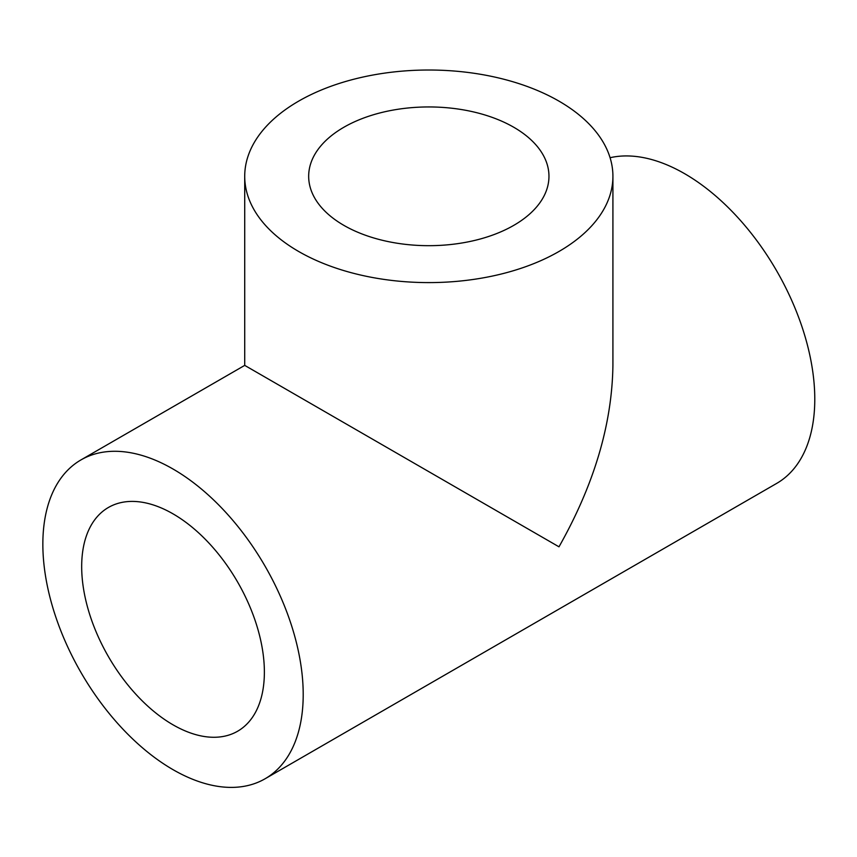 <?xml version="1.0" encoding="UTF-8"?>
<svg xmlns="http://www.w3.org/2000/svg" width="857" height="857" viewBox="0 0 857 857"><rect width="100%" height="100%" fill="white"/><g stroke="black" fill="none" stroke-linecap="round" stroke-linejoin="round"><path stroke-width="1.29" d="M173.028 469.025A184.094 106.289 60 0 1 293.298 631.255A184.094 106.289 60 0 1 265.07 778.777A184.094 106.289 60 0 1 80.976 672.488A184.094 106.289 60 0 1 80.976 459.909A184.094 106.289 60 0 1 173.028 469.025M612.916 176.306L612.916 365.382C612.091 424.161 594.115 484.644 558.989 546.82L244.716 365.382L244.716 176.306A184.094 106.289 0 0 0 298.632 251.465A184.094 106.289 0 0 0 499.267 274.508A184.094 106.289 0 0 0 612.916 176.306A184.094 106.289 0 0 0 428.811 70.017A184.094 106.289 0 0 0 244.716 176.306M610.077 157.72A184.094 106.289 60 0 1 684.604 173.671A184.094 106.289 60 0 1 804.873 335.901A184.094 106.289 60 0 1 776.646 483.423L265.07 778.777M173.028 513.857A129.193 74.591 60 0 1 257.421 627.699A129.193 74.591 60 0 1 237.625 731.225A129.193 74.591 60 0 1 108.432 656.633A129.193 74.591 60 0 1 108.432 507.462A129.193 74.591 60 0 1 173.028 513.857M343.861 225.359A120.151 69.363 0 0 0 415.988 245.284A120.151 69.363 0 0 0 548.962 176.306A120.151 69.363 0 0 0 428.811 106.943A120.151 69.363 0 0 0 308.67 176.306A120.151 69.363 0 0 0 343.861 225.359M80.976 459.909L244.716 365.382"/></g></svg>
